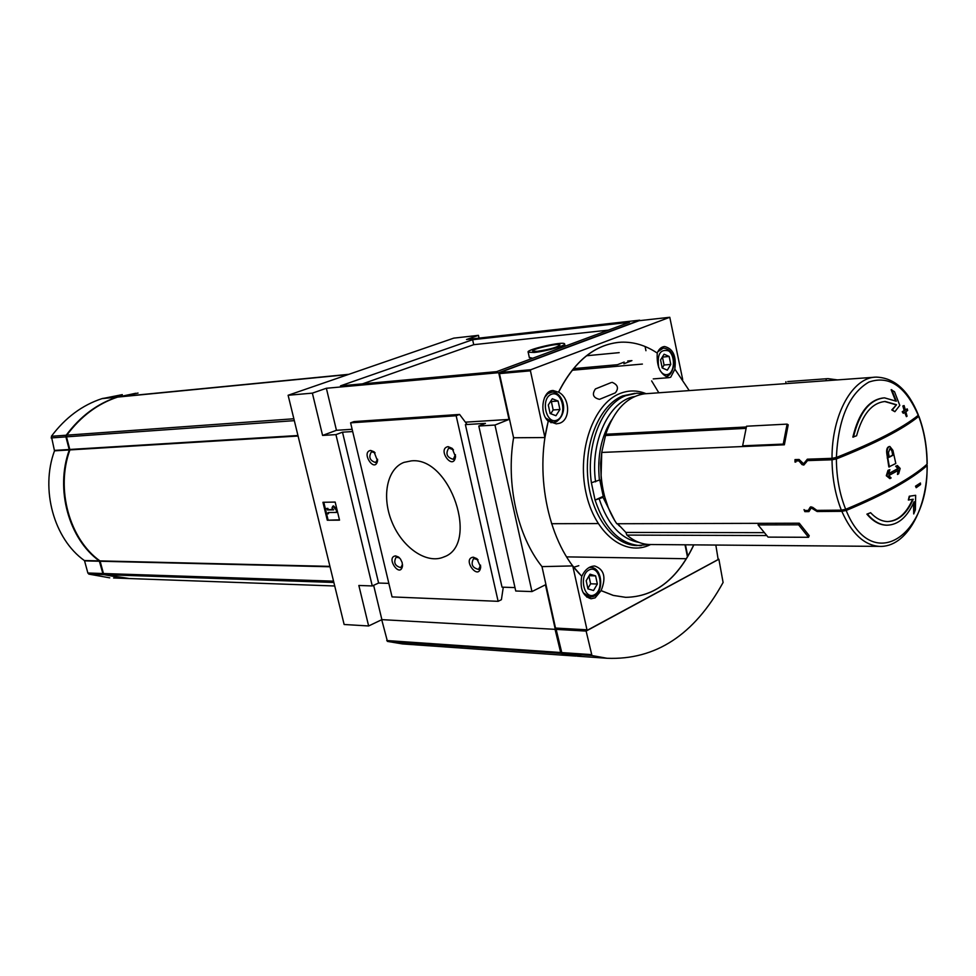 <?xml version="1.0" encoding="UTF-8"?>
<svg xmlns="http://www.w3.org/2000/svg" width="976" height="976" viewBox="0 0 976 976"><rect width="100%" height="100%" fill="white"/><g stroke="black" fill="none" stroke-linecap="round" stroke-linejoin="round"><path stroke-width="1.46" d="M330.034 566.775L100.138 561.249L103.456 573.522L104.469 574.657L129.308 578.548M352.678 431.551L342.503 432.173L335.939 434.625L372.271 585.942L358.851 585.466L368.635 625.97L344.138 624.494L288.115 395.268L453.779 338.135L478.435 335.354L466.516 339.502L639.731 320.177L498.712 372.698L509.008 419.424L494.966 425.048L478.801 426.024L485.45 423.377L465.393 424.609L502.03 587.162L514.986 587.589M846.18 510.472C884.451 494.478 911.401 479.521 927.041 465.601C928.884 537.264 871.641 573.949 846.18 510.472L841.837 511.326L817.18 511.534L811.202 507.923L808.945 511.607L804.846 511.644L804.017 509.631L805.212 510.497L808.274 510.46L810.117 507.264L812.532 507.239L811.19 507.91M845.692 509.313C839.604 494.21 836.493 477.41 836.383 458.903C875.313 443.507 902.751 429.342 918.697 416.41C924.162 431.014 926.944 446.959 927.041 464.247C911.377 478.216 884.256 493.234 845.692 509.313L841.349 510.155L816.888 510.387L812.532 507.239M836.383 458.903L832.028 459.781L807.53 460.599L803.846 465.04L802.077 464.613L798.905 460.892L795.843 461.001L795.855 462.051L795.001 462.075L794.989 459.611L799.1 459.476L803.602 463.795L807.335 459.196L832.016 458.342L836.383 457.463C838.225 418.911 849.047 393.779 868.847 382.092C889.051 375.089 905.508 386.154 918.245 415.288C902.324 428.11 875.045 442.177 836.383 457.463M874.459 377.236L644.514 393.816C627.08 396.476 614.148 409.944 605.706 434.247L605.498 435.528L745.945 428.366M746.323 426.988L605.706 434.247M787.095 424.121L783.24 444.104L742.651 445.812L746.542 426.219L787.095 424.121L788.218 424.816L784.362 444.8L601.741 452.437L601.118 475.41C602.643 494.417 607.865 510.521 616.783 523.746L758.755 523.331L758.071 524.905L798.6 524.82L808.543 537.288L809.214 535.678L799.283 523.209L758.755 523.331M766.441 535.543L626.885 535.092C633.961 541.046 641.415 544.181 649.272 544.51L651.065 544.523M889.892 446.483L892.906 450.326L895.809 463.478L888.831 466.955L886.769 453.303C886.306 449.363 887.147 447.093 889.307 446.508L889.892 446.483C887.745 447.069 886.891 449.338 887.355 453.279L888.245 457.756L887.208 458.012M889.856 478.618L886.293 475.727L888.014 470.334L889.868 469.651L888.514 473.994L898.493 468.553L896.236 466.186L897.408 465.528L900.165 468.443L898.652 473.787L897.481 474.458L898.737 470.139L888.758 475.593L891.125 477.947L889.856 478.618L886.879 475.702L888.599 470.31L889.868 469.651M888.624 473.641L897.908 468.565L895.651 466.211L897.408 465.528M897.481 474.458L898.042 470.53M884.354 401.526L885.281 401.478C872.068 402.685 862.503 414.117 856.586 435.76L852.853 437.126C858.77 412.714 868.994 399.648 883.536 397.915M895.553 400.77L891.137 389.717L894.504 391.705L899.787 405.394L894.87 411.713L892.357 409.896L896.517 404.723L885.281 401.478M894.87 411.713L891.771 409.932L896.517 404.723M884.695 401.514L895.931 404.759M903.251 413.312L902.227 411.762L904.154 410.554L902.849 405.992L904.093 405.552L905.399 410.103L907.241 408.895L907.668 410.469L905.826 411.677L907.058 416.227L906.411 416.654L905.179 412.092L903.251 413.312L902.812 411.738L904.74 410.518L903.434 405.967L904.093 405.552M905.313 409.81L907.241 408.895M906.411 416.654L904.667 412.421M887.147 525.21L886.208 525.198C879.291 524.905 872.849 521.221 866.895 514.145L870.592 512.705C875.85 518.378 881.474 521.318 887.44 521.55C898.127 521.343 906.728 513.901 913.231 499.236L908.351 500.017L909.839 496.211L915.659 495.296L915.39 509.789L913.731 513.949L914.109 501.737C907.204 517.182 898.103 525.003 886.794 525.198C879.876 524.905 873.447 521.221 867.493 514.145L870.592 512.705M912.609 499.346C906.326 513.474 898.054 520.879 887.757 521.562M908.351 500.017L909.254 496.223L915.659 495.296M913.731 513.949L913.499 503.128M916.208 487.719L915.5 486.17L920.417 482.998L920.539 484.547L916.208 487.719L916.086 486.158L920.417 482.998M927.041 464.247L927.176 463.929C927.066 446.74 924.284 430.831 918.855 416.179M918.245 415.288L918.343 414.934C908.436 390.376 894.394 377.773 876.265 377.114C852.817 376.968 831.723 414.263 832.016 458.342M617.686 523.746L625.848 532.42L763.793 532.652M625.848 532.42L626.885 535.092M608.194 507.422L603.839 494.283L601.253 480.082L600.582 463.307L601.741 452.437M605.498 435.528L601.68 452.62M605.303 435.418L605.95 433.49M641.183 545.621L639.585 545.596C619.528 543.693 604.693 528.516 595.067 500.066L604.254 495.869M611.732 419.79C601.143 436.357 597.031 456.451 599.41 480.082L591.383 482.754L595.067 500.066L603.058 497.357L614.795 520.708M693.851 544.864C677.466 579.341 654.762 596.836 625.726 597.336L613.331 595.409L601.118 590.614C606.377 577.499 604.229 569.289 594.689 566.007C589.284 566.178 585.002 569.594 581.818 576.23C549.268 544.95 533.872 475.91 548.317 421.132L556.296 423.865L559.541 423.255C570.862 419.826 569.96 397.732 558.614 392.206C574.754 360.595 595.592 343.93 621.139 342.186C633.766 341.746 645.807 345.382 657.263 353.105C656.458 366.476 660.325 374.662 668.877 377.675L670.695 377.212L674.904 369.172L689.251 390.595M619.284 342.295C594.433 344.772 574.181 361.401 558.504 392.206L553.148 390.522C542.607 390.217 538.874 413.055 548.207 421.132L548.317 421.132M548.207 421.132L544.913 437.553L513.583 437.76C505.788 483.901 517.609 536.349 541.985 566.629L572.753 565.909L581.708 576.23C579.707 588.687 582.818 596.202 591.041 598.764L595.116 597.861L601.118 590.614M601.009 590.614L613.221 595.409L625.616 597.336C654.652 596.824 677.368 579.341 693.741 544.864M651.639 380.921L658.837 392.791M674.904 369.172L674.806 369.172C676.514 356.155 673.098 348.603 664.546 346.517C661.386 346.846 658.934 349.018 657.19 353.044M682.7 379.566L669.78 317.273L530.859 369.709L530.444 370.831L544.913 437.553M638.999 320.714L499.858 372.503L499.456 373.613L513.583 437.76M541.985 566.629L555.515 628.056L586.905 630.289M572.753 565.909L587.113 630.374L718.177 559.516L715.823 545.047M687.47 556.942L685.006 544.791M335.939 434.625L322.592 435.43L312.369 393.133L288.115 395.268M335.158 502.079L339.526 520.147L327.289 520.22L322.934 502.286L335.158 502.079M362.474 383.861L473.726 344.687L472.616 339.709L340.49 385.862L496.625 371.649L629.471 322.3L472.616 339.709M608.377 330.132L473.726 344.687M529.309 357.448L532.713 358.241M372.271 585.942L378.603 583.038L342.503 432.173M378.603 583.038L388.838 583.38M479.045 338.099L478.435 335.354M627.739 360.986L631.923 360.608L623.884 363.78M478.801 426.024L515.743 591.005L531.957 591.578L494.966 425.048M531.957 591.578L545.462 584.795L555.271 629.349L556.552 628.666M687.812 556.369L685.457 544.803M645.941 350.713L645.099 346.565M373.637 585.307L381.884 619.638L555.271 629.349M381.726 619.723L387.448 641.403L402.49 643.928L576.047 656.104L560.883 653.408L555.063 629.337L381.884 619.638L368.635 625.97M498.712 372.698L326.362 388.265L312.369 393.133M326.362 388.265L336.452 430.294L322.592 435.43M509.008 419.424L465.381 422.169M352.141 429.294L336.452 430.294M459.574 414.434L353.983 421.583L350.604 422.84L456.158 415.752L459.574 414.434L466.796 424.06L465.393 424.609M642.391 364.072L572.156 370.246M624.189 362.059L617.466 364.707L573.473 368.623M598.129 523.575L551.562 523.709M395.609 555.905L398.501 557.015L400.489 559.065L402.149 562.53L402.49 566.092C400.038 578.768 385.337 556.967 395.609 555.905M473.287 557.174L476.788 558.614L480.692 567.129C478.691 581.708 461.563 558.626 473.287 557.174M370.648 450.436L373.991 451.742L377.529 460.892C374.772 473.641 360.583 452.059 370.648 450.436M448.094 446.63L452.144 448.35L455.524 456.841C453.181 471.554 436.589 448.728 448.094 446.63M411.311 460.879C450.387 456.365 479.997 544.986 443.702 557.028C426.744 564.396 402.649 547.853 392.181 522.563C381.445 497.382 386.655 468.931 403.954 462.392L411.311 460.879M350.604 422.84L392.059 596.909L498.138 601.326L501.408 599.691L503.274 587.198M456.158 415.752L498.138 601.326M619.187 352.641L586.527 355.752M534.214 352.458C545.657 351.458 566.861 345.394 564.555 343.82C563.115 341.039 525.173 349.774 528.175 352.202L534.214 352.458M537.288 351.336C549.976 349.384 557.54 347.236 559.968 344.87C558.906 342.783 530.48 349.323 532.75 351.14L537.288 351.336M339.453 519.83L327.289 520.22M328.07 519.891L323.788 502.274M328.034 512.51L328.339 513.791L326.606 513.815L325.35 508.691L327.094 508.667L327.399 509.948L333.67 509.875L331.986 508.069L332.779 506.227L336.147 509.838L336.781 512.424L328.034 512.51M328.888 512.51L328.339 513.791M332.779 506.227L333.572 505.91L336.94 509.521L337.562 512.095L336.781 512.424M336.94 509.521L336.147 509.838M325.35 508.691L327.875 508.35L328.192 509.631L333.377 509.57M328.192 509.631L327.399 509.948M327.875 508.35L327.094 508.667M578.817 565.69L573.851 567.202M587.955 588.87L586.186 580.696L590.029 574.205L595.604 575.877L597.349 584.014L593.542 590.504L587.955 588.87M662.192 367.928L660.581 359.924L664.083 354.203L669.17 356.472L670.78 364.438L667.303 370.16L662.192 367.928M550.122 413.482L548.292 404.979L552.294 398.757L558.101 401.051L559.919 409.505L555.942 415.715L550.122 413.482M587.869 588.455L590.602 583.807L597.349 584.014M589.138 575.718L595.604 575.877M590.602 583.807L588.931 576.06M550.757 413.726L553.172 409.957L559.919 409.505M553.172 409.957L551.367 401.526L558.101 401.051M551.367 401.526L550.684 401.258M662.277 367.964L664.07 365.012L670.78 364.438M664.07 365.012L662.472 357.082L669.17 356.472M612.159 382.348C617.893 384.776 618.955 388.277 615.331 392.852L599.52 399.343C593.152 397.83 591.785 394.353 595.409 388.936L611.257 382.555M455.438 454.694L453.267 459.306C446.837 457.463 445.337 453.706 448.777 448.021L453.462 449.851M377.602 459.257L375.638 462.539C369.745 460.648 368.355 457.049 371.466 451.742L375.089 452.827M480.546 565.116L478.63 569.423C472.238 567.837 470.578 564.201 473.641 558.504L478.045 559.821M402.515 564.47L400.746 567.629C394.877 565.958 393.34 562.469 396.146 557.15L399.562 557.943M853.451 437.102C859.441 412.433 869.799 399.355 884.512 397.854L896.334 401.234L891.722 389.68M889.417 466.943L887.794 457.988M889.307 457.195L888.416 452.718L890.002 448.484L891.881 450.888L892.772 455.353L889.307 457.195M891.881 450.888L892.772 455.353M892.186 455.365L889.258 456.939M742.651 445.812L743.785 446.496M783.24 444.104L784.362 444.8M837.518 379.908L828.014 378.639L826.172 378.773L826.172 380.725M787.73 381.579L826.172 378.773M785.887 381.714L785.887 383.629M799.283 523.209L798.6 524.82M758.071 524.905L768.063 537.117L808.543 537.288M819.328 510.363L817.18 511.534M810.178 509.435L808.274 510.46M807.006 510.472L804.846 511.644M810.531 459.086L807.53 460.599M799.869 460.404L798.905 460.892M798.844 459.476L795.843 461.001M795.843 461.648L795.001 462.075M298.083 436.028L69.906 449.912C55.534 489.013 69.394 539.069 99.906 560.895L100.138 561.249M138.043 393.06L118.169 397.037M117.791 397.073L117.657 397.086C97.783 403.637 80.825 416.325 66.783 435.174L66.502 436.833L69.906 449.912M117.34 397.195L117.059 397.147C97.173 403.686 80.215 416.386 66.185 435.223L65.904 436.87L69.308 449.948C54.949 489.025 68.796 539.069 99.296 560.883L102.846 573.51L103.871 574.644L124.794 578.378L113.594 577.975M135.725 393.267L117.535 397.134M69.308 449.948L54.497 450.839L51.386 436.296C65.355 417.655 82.24 405.101 102.029 398.623L102.151 398.611M122.317 394.621L102.529 398.562M99.528 561.237L84.558 560.871L87.864 573.01L88.877 574.132L109.715 577.841M84.558 560.871L84.339 560.529C53.973 538.947 40.199 489.488 54.497 450.839M402.49 643.928L407.712 644.294M686.396 558.723L566.653 556.881M556.222 628.849L557.101 628.898L556.149 629.398L561.981 653.481L582.391 656.543M586.125 631.082L591.956 655.555L607.109 658.275C655.567 660.179 694.229 634.912 723.094 582.477L718.885 559.224L586.125 631.082L556.149 629.398M556.027 628.947L561.054 651.639M333.865 582.452L104.469 574.657M649.272 544.51L879.303 546.377C864.163 545.206 851.67 533.518 841.837 511.326M841.349 510.155C835.346 495.015 832.235 478.228 832.028 459.781M650.638 544.51C625.421 557.503 594.408 533.689 585.832 492.063C576.877 450.607 593.518 403.832 619.858 393.56C628.629 390.058 637.377 390.107 646.112 393.706M619.589 526.137L617.32 523.746M595.592 481.827C589.833 441.664 609.329 400.428 634.693 396.512M591.383 482.754C585.893 444.653 602.119 404.576 625.665 395.695L636.84 393.182L644.843 393.792M639.097 542.436C621.126 539.167 607.853 524.734 599.264 499.139M530.444 370.831L499.456 373.613M586.6 629.776L555.515 628.056M669.695 317.298L638.829 320.726M530.859 369.709L499.858 372.503M649.369 544.51L636.547 545.572C613.257 544.986 591.285 515.633 587.869 478.618C584.246 441.64 600.069 404.942 622.627 395.914L634.949 393.316M603.229 496.247L599.776 479.924M583.136 592.652L589.772 597.227L593.908 596.324C604.376 591.505 602.229 567.459 590.87 567.422L588.906 567.617M586.771 597.117L593.469 596.409M594.457 594.762C604.9 589.443 599.581 564.518 589.114 569.923C578.512 575.145 583.99 600.423 594.457 594.762M667.133 376.089L667.425 376.028C672.366 374.869 675.612 362.011 673.452 358.424C672.183 352.226 668.804 348.786 663.314 348.078L657.763 351.799M659.959 370.307C662.314 374.052 665.034 375.394 668.145 374.333C674.928 371.795 675.258 355.532 668.621 350.896C660.24 348.774 656.933 354.3 658.69 367.476M545.779 418.057L553.416 422.535L556.222 421.925C570.411 411.616 561.517 391.034 551.891 392.145L547.743 393.694L544.462 397.659M550.867 422.681L555.93 421.986M556.893 420.156C567.788 415.813 562.249 389.888 551.342 394.304C540.289 398.537 545.987 424.841 556.893 420.156M813.191 507.727L812.422 508.142M811.044 506.764L810.117 507.264M805.944 462.648L802.077 464.613M806.139 462.392L804.004 463.478M329.937 566.373L99.906 560.895M333.548 581.159L103.456 573.522M348.883 374.308L118.364 396.866M348.151 374.564L117.657 397.086M293.861 418.765L66.783 435.174M294.325 420.656L66.502 436.833M297.961 435.516L69.918 449.46M102.846 573.51L87.864 573.01M103.871 574.644L88.877 574.132M99.296 560.883L84.339 560.529M69.32 449.497L54.51 450.4M65.904 436.87L51.118 437.931M66.185 435.223L51.386 436.296M117.059 397.147L102.029 398.623M117.754 396.927L102.724 398.403M560.163 652.468L386.728 640.549M560.883 653.408L387.448 641.403M591.236 654.603L561.249 652.554M591.956 655.555L561.981 653.481M334.731 585.99L125.404 578.402M879.303 546.377C906.484 547.768 927.346 508.728 927.188 465.393M443.702 557.028L444.8 556.527M565.067 346.224L564.628 344.138M529.382 357.765L528.175 352.202M587.113 630.374L556.027 628.642M669.78 317.273L638.914 320.714M653.249 378.908L668.877 377.663M589.297 567.385L590.492 567.41M660.374 348.359L662.985 348.103M548.317 392.425L551.464 392.181M452.815 449.167L452.144 448.35M455.438 455.743L455.524 456.841M374.821 452.596L373.991 451.742M377.553 459.684L377.529 460.892M477.545 559.394L476.788 558.614M480.57 565.995L480.692 567.129M399.391 557.821L398.501 557.015M402.478 564.848L402.49 566.092M805.981 462.6L803.614 463.807M348.188 374.552L117.73 397.073M117.12 397.134L102.102 398.611M607.109 658.275L577.145 656.177"/></g></svg>

